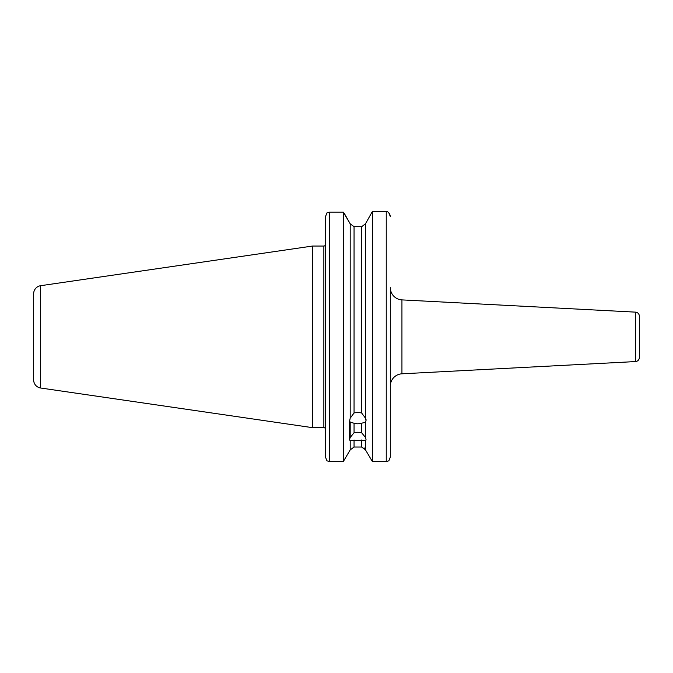 <?xml version="1.0" encoding="UTF-8"?>
<svg xmlns="http://www.w3.org/2000/svg" width="673" height="673" viewBox="0 0 673 673"><rect width="100%" height="100%" fill="white"/><g stroke="black" fill="none" stroke-linecap="round" stroke-linejoin="round"><path stroke-width="1.01" d="M350.187 449.909L343.306 461.577L350.187 449.909L354.057 447.023L350.187 449.909L350.187 440.352C349.523 440.445 349.523 439.503 350.187 437.509L354.057 432.747L357.851 432.226L361.637 432.747L361.637 423.224L365.506 422.215L366.019 420.852L365.506 418.194L361.637 412.986L361.637 226.692L354.057 226.692L350.187 223.798L354.057 226.692L354.057 412.986L357.851 412.288L361.637 412.986M361.637 423.224L357.851 423.839L354.057 423.224L354.057 432.747M361.637 432.747L365.506 437.509C366.179 439.503 366.179 440.445 365.506 440.352L350.187 440.352L349.674 439.73L349.674 420.852L350.187 422.215L354.057 423.224M366.019 439.73L365.506 440.352L365.506 449.909L361.637 447.023L361.637 439.982M40.641 285.697A8.169 8.169 0 0 0 33.65 293.781L33.65 379.925A8.169 8.169 0 0 0 40.641 388.01L312.499 427.658L312.499 246.049L40.641 285.697L40.641 388.01M312.499 427.658L323.856 427.658L323.856 246.049L312.499 246.049M388.851 460.82L390.332 457.11L390.332 386.05A12.257 12.257 0 0 1 401.941 373.809L401.941 299.897A12.257 12.257 0 0 1 390.332 287.657L390.332 457.11L388.851 460.82L386.243 461.577L386.243 211.423L387.059 211.507C388.893 212.315 389.978 214.014 390.332 216.605L388.851 212.895M401.941 373.809L635.48 361.569A4.088 4.088 0 0 0 639.35 357.489L639.35 316.217A4.088 4.088 0 0 0 635.48 312.137L401.941 299.897M323.856 427.658A1.632 1.632 0 0 1 325.488 429.29M325.236 245.292L325.236 245.292A1.632 1.632 0 0 1 323.856 246.049M365.506 437.509L365.506 422.215M386.243 461.577L372.388 461.577L365.506 449.909L372.388 461.577L372.388 211.423L386.243 211.423M365.506 418.194L365.506 223.798L372.388 211.423M354.057 412.986L350.187 418.194L349.674 420.852M350.187 418.194L350.187 223.798L344.702 214.09M343.306 212.13L329.577 212.13L329.577 461.577L326.96 460.82L329.577 461.577L343.306 461.577L343.306 212.13L350.187 223.798M350.187 437.509L350.187 422.215M361.637 226.692L365.506 223.798L361.637 226.692M370.571 214.687L365.506 223.798M344.113 213.265L344.795 214.09M364.043 447.831L365.506 449.909M354.057 439.982L354.057 447.023L361.637 447.023M325.488 434.909L325.488 457.11L326.96 460.82L325.488 457.11L325.488 216.605L326.96 212.895L329.577 212.13M325.488 245.292L325.488 216.605L326.876 212.996M639.35 321.77L639.35 351.945M635.48 361.569L635.48 312.137M366.019 419.178L366.019 420.852"/></g></svg>
